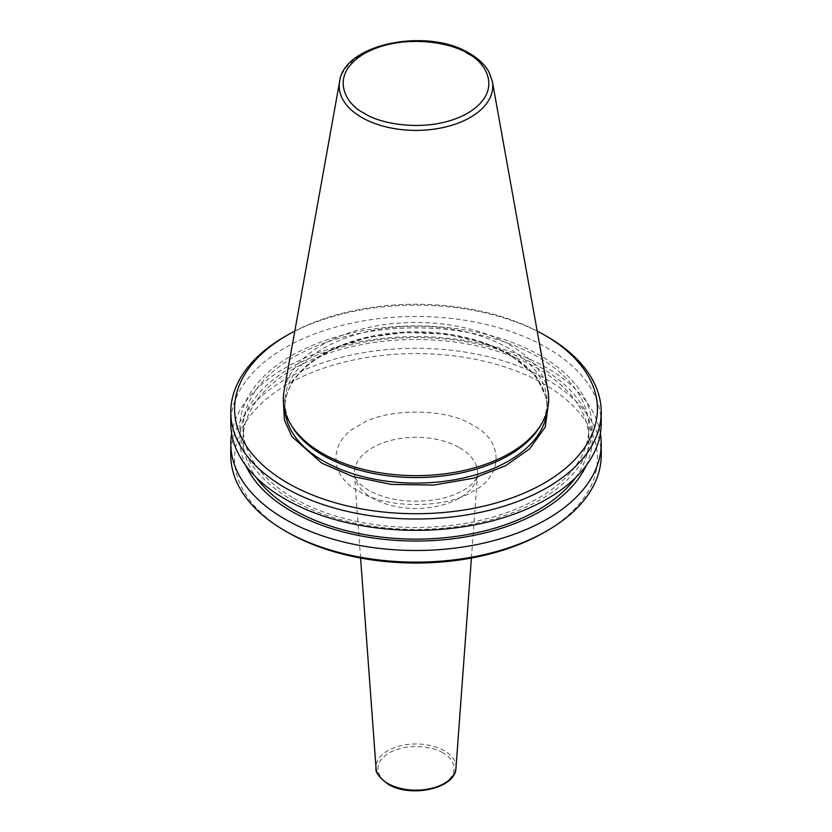 <?xml version="1.0" encoding="UTF-8"?>
<svg xmlns="http://www.w3.org/2000/svg" width="832" height="832" viewBox="0 0 832 832"><rect width="100%" height="100%" fill="white"/><g stroke="black" fill="none" stroke-linecap="round" stroke-linejoin="round"><path stroke-width="0.62" stroke-dasharray="4.16 3.12" d="M283.462 402.74L292.365 380.713L310.669 362.118L335.639 347.807L368.098 337.366L406.338 332.415L445.838 334.162L481.489 342.16L510.026 354.692L535.933 375.814L548.538 402.74M291.418 499.606A176.186 101.722 0 0 0 540.582 499.606A176.186 101.722 0 0 0 540.582 355.742A176.186 101.722 0 0 0 291.418 355.742A176.186 101.722 0 0 0 291.418 499.606M601.214 423.415A185.214 106.933 0 0 0 546.967 347.797A185.214 106.933 0 0 0 345.124 324.626A185.214 106.933 0 0 0 230.786 423.415M544.284 532.366A181.418 104.738 0 0 0 544.284 384.249A181.418 104.738 0 0 0 287.716 384.238A181.418 104.738 0 0 0 287.716 532.366M601.214 455.208A185.214 106.933 0 0 0 546.967 379.59A185.214 106.933 0 0 0 345.124 356.408A185.214 106.933 0 0 0 230.786 455.208M600.392 433.493A185.214 106.933 0 0 0 546.967 367.952A185.214 106.933 0 0 0 353.267 342.95A185.214 106.933 0 0 0 231.608 433.493M586.196 465.598A176.186 101.722 0 0 0 540.582 367.38A176.186 101.722 0 0 0 327.933 351.208A176.186 101.722 0 0 0 245.804 465.598M575.546 477.734A172.869 99.809 0 0 0 588.869 439.306A172.869 99.809 0 0 0 538.242 368.732A172.869 99.809 0 0 0 349.846 347.1A172.869 99.809 0 0 0 243.131 439.306A172.869 99.809 0 0 0 256.454 477.734M293.758 498.243A172.869 99.809 0 0 0 482.154 519.886A172.869 99.809 0 0 0 588.869 427.669A172.869 99.809 0 0 0 538.242 357.105A172.869 99.809 0 0 0 349.846 335.462A172.869 99.809 0 0 0 243.131 427.669A172.869 99.809 0 0 0 293.758 498.243M547.986 391.154A132.694 76.606 0 0 0 509.829 344.885A132.694 76.606 0 0 0 371.613 326.862A132.694 76.606 0 0 0 284.014 391.154M539.75 426.837A131.082 75.681 0 0 0 547.082 401.887A131.082 75.681 0 0 0 508.685 348.369A131.082 75.681 0 0 0 365.841 331.968A131.082 75.681 0 0 0 284.918 401.887A131.082 75.681 0 0 0 292.25 426.837M537.191 331.042A181.418 104.738 0 0 0 294.809 331.042M546.967 336.471A185.214 106.933 0 0 0 285.033 336.471M459.566 447.73A61.62 35.578 180 0 1 477.558 474.396A61.62 35.578 180 0 1 459.566 498.046A61.62 35.578 180 0 1 372.434 498.046A61.62 35.578 180 0 1 354.442 474.396A61.62 35.578 180 0 1 372.434 447.73A61.62 35.578 180 0 1 459.566 447.73M359.018 491.202C384.873 508.966 447.117 508.966 472.982 491.202C503.745 476.278 503.745 440.336 472.982 425.412C447.127 407.649 384.883 407.649 359.018 425.412C328.255 440.336 328.255 476.278 359.018 491.202M442.946 752.97C436.145 747.791 409.365 741.666 389.054 752.97C369.481 764.691 380.089 780.156 389.054 784.077C395.855 789.256 422.635 795.382 442.946 784.077C462.519 772.356 451.911 756.891 442.946 752.97M455.967 768.05A39.998 23.098 0 0 0 444.288 750.734A39.998 23.098 0 0 0 387.712 750.734A39.998 23.098 0 0 0 376.033 768.05M339.622 81.494A76.794 44.335 180 0 1 390.312 44.283A76.794 44.335 180 0 1 470.298 54.714A76.794 44.335 180 0 1 492.378 81.494M546.863 411.715A131.082 75.681 0 0 0 547.082 407.43A131.082 75.681 0 0 0 508.685 353.922A131.082 75.681 0 0 0 365.841 337.511A131.082 75.681 0 0 0 284.918 407.43A131.082 75.681 0 0 0 285.137 411.715M471.411 558.043L477.558 474.396C477.818 476.632 475.81 479.981 471.526 484.442C462.571 492.627 447.169 497.983 436.103 499.626C409.614 503.422 387.088 500.302 368.524 490.266L360.454 484.432C356.19 479.97 354.182 476.632 354.442 474.396L360.589 558.043M547.082 401.887L547.082 407.43C546.666 387.244 533.998 369.699 509.08 354.786C474.406 334.298 418.454 327.007 371.727 336.981C320.289 347.079 284.034 377.146 284.918 407.43L284.918 401.887M588.869 439.306L588.869 427.669M243.131 439.306L243.131 427.669"/><path stroke-width="1.25" d="M548.538 402.74L545.241 427.066L529.714 448.781L505.565 465.733L473.45 478.223L433.722 485.077L391.414 484.432L352.726 476.507L321.974 463.268L291.949 436.644L284.419 420.098L283.462 402.74M294.809 331.042A181.418 104.738 0 0 0 287.716 334.922L285.033 336.471A185.214 106.933 0 0 0 230.786 412.09L230.786 423.415A185.214 106.933 0 0 0 285.033 499.034A185.214 106.933 0 0 0 486.876 522.215A185.214 106.933 0 0 0 601.214 423.415L601.214 412.09A185.214 106.933 0 0 0 546.967 336.471L544.284 334.922A181.418 104.738 0 0 0 537.191 331.042M230.786 412.09A185.214 106.933 0 0 0 285.033 487.698A185.214 106.933 0 0 0 486.876 510.879A185.214 106.933 0 0 0 601.214 412.09M287.716 334.922A181.418 104.738 0 0 0 287.716 483.049A181.418 104.738 0 0 0 544.284 483.049A181.418 104.738 0 0 0 544.284 334.922L546.967 336.471M231.608 433.493A185.214 106.933 0 0 0 230.786 443.56L230.786 455.208A185.214 106.933 0 0 0 285.033 530.816L287.716 532.376A181.418 104.738 0 0 0 287.716 532.376L287.716 532.366A181.418 104.738 0 0 0 544.284 532.366L546.967 530.816A185.214 106.933 0 0 0 601.214 455.208L601.214 443.56A185.214 106.933 0 0 0 600.392 433.493M287.716 532.366L285.033 530.816A185.214 106.933 0 0 0 546.967 530.816M230.786 443.56A185.214 106.933 0 0 0 285.033 519.178A185.214 106.933 0 0 0 486.876 542.36A185.214 106.933 0 0 0 601.214 443.56M245.804 465.598A176.186 101.722 0 0 0 291.418 511.233A176.186 101.722 0 0 0 461.635 537.555A176.186 101.722 0 0 0 586.196 465.598M256.454 477.734A172.869 99.809 0 0 0 293.758 509.881A172.869 99.809 0 0 0 575.546 477.734M322.171 453.232A132.694 76.606 0 0 0 541.268 424.32A132.694 76.606 0 0 0 547.986 391.154L492.378 81.494A76.794 44.335 180 0 1 449.01 126.09A76.794 44.335 180 0 1 361.702 117.416A76.794 44.335 180 0 1 339.622 81.494L284.014 391.154A132.694 76.606 0 0 0 290.732 424.32A132.694 76.606 0 0 0 322.171 453.232M290.732 424.32L292.25 426.837A131.082 75.681 0 0 0 323.315 455.395A131.082 75.681 0 0 0 539.75 426.837L541.268 424.32M455.967 768.05C455.759 788.58 410.467 798.283 388.107 784.17C379.07 777.4 375.045 772.023 376.033 768.05A39.998 23.098 0 0 0 387.712 783.401A39.998 23.098 0 0 0 444.288 783.401A39.998 23.098 0 0 0 455.967 768.05L471.411 558.043M364.364 113.225C347.183 105.706 326.841 76.066 364.364 53.591C403.291 31.938 454.615 43.68 467.636 53.591C484.817 61.121 505.159 90.75 467.636 113.225C428.709 134.888 377.385 123.146 364.364 113.225M285.137 411.715A131.082 75.681 0 0 0 323.315 460.949A131.082 75.681 0 0 0 462.706 478.14A131.082 75.681 0 0 0 546.863 411.715M492.378 81.494L488.873 71.802C484.806 64.626 478.358 58.5 469.539 53.404C427.908 27.279 344.094 43.555 339.622 81.494M376.033 768.05L360.589 558.043"/></g></svg>
